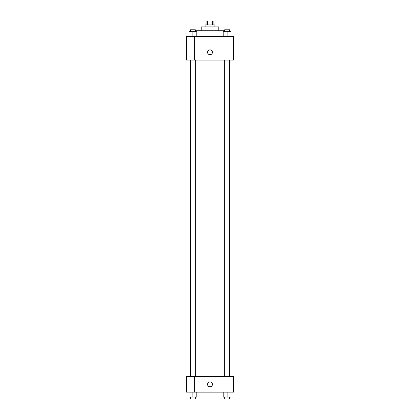 <?xml version="1.0" encoding="UTF-8"?>
<svg xmlns="http://www.w3.org/2000/svg" width="420" height="420" viewBox="0 0 420 420"><rect width="100%" height="100%" fill="white"/><g stroke="black" fill="none" stroke-linecap="round" stroke-linejoin="round"><path stroke-width="0.63" d="M207.496 24.906L207.496 21L206.094 21L206.094 24.906M207.496 21L213.906 21L213.906 24.906M212.504 24.906L212.504 21M205.118 26.859L205.118 24.906L214.883 24.906L214.883 26.859M201.212 30.765L201.212 26.859L218.789 26.859L218.789 30.765M195.332 30.765L224.668 30.765M186.559 36.629L233.441 36.629L233.441 60.071L186.559 60.071L194.371 60.039L194.371 36.661L186.559 36.629M207.559 52.253A2.441 2.441 0 0 1 211.223 50.143A2.441 2.441 0 0 1 211.223 54.369A2.441 2.441 0 0 1 207.559 52.253M186.559 36.661L186.559 60.039M194.371 376.535L233.441 376.535L233.441 392.165L186.559 392.165L186.559 376.504L194.371 376.504L194.371 392.165M207.559 384.347A2.441 2.441 0 0 1 211.223 382.231A2.441 2.441 0 0 1 211.223 386.463A2.441 2.441 0 0 1 207.559 384.347M223.204 392.165L223.204 397.047L231.021 397.047L231.021 392.165L231.021 397.047M227.115 397.047L227.115 392.165M229.556 397.047L229.556 399L224.668 399L224.668 397.047M188.979 392.165L188.979 397.047L196.796 397.047L196.796 392.165L196.796 397.047M192.885 397.047L192.885 392.165M195.332 397.047L195.332 399L190.444 399L190.444 397.047M223.204 36.629L223.204 31.747L231.021 31.747L231.021 36.629L231.021 31.747M227.115 36.629L227.115 31.747M229.556 31.747L229.556 29.789L224.668 29.789L224.668 31.747M188.979 36.629L188.979 31.747L196.796 31.747L196.796 36.629L196.796 31.747M192.885 36.629L192.885 31.747M195.332 31.747L195.332 29.789L190.444 29.789L190.444 31.747M231.021 376.535L231.021 60.071M188.979 376.504L188.979 60.071M224.668 60.071L224.668 376.535M229.556 60.071L229.556 376.535M195.332 376.535L195.332 60.071M190.444 376.504L190.444 60.071"/></g></svg>
